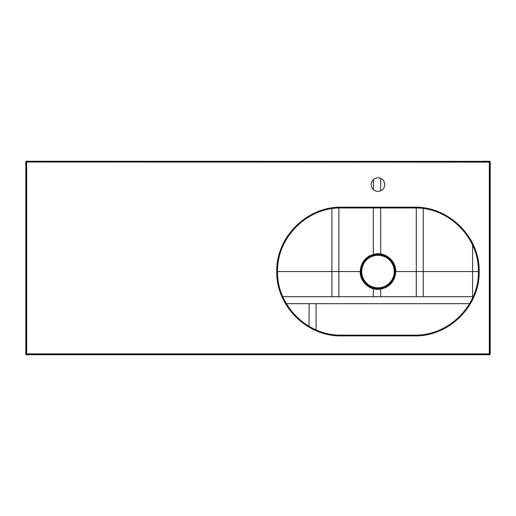 <?xml version="1.0" encoding="UTF-8"?>
<svg xmlns="http://www.w3.org/2000/svg" width="516" height="516" viewBox="0 0 516 516"><rect width="100%" height="100%" fill="white"/><g stroke="black" fill="none" stroke-linecap="round" stroke-linejoin="round"><path stroke-width="0.77" d="M373.326 296.7L373.326 288.728L373.326 296.7M373.326 254.362L373.326 207.871L373.326 254.362M309.084 326.351L309.084 303.666L316.05 303.666L316.05 329.879M423.249 208.561L423.249 296.7L416.283 296.7L416.283 207.98M338.883 208.006L338.883 296.7L331.917 296.7L331.917 208.67M286.348 303.666L469.592 303.666M472.592 245.165L472.592 297.925L472.592 296.7L282.8 296.7M143.061 161.25L26.574 161.25A0.774 0.774 -135 0 0 25.8 162.024L25.8 353.976A0.774 0.774 -45 0 0 26.574 354.75L489.426 354.75A0.774 0.774 -135 0 0 490.2 353.976L490.2 162.024A0.774 0.774 -45 0 0 489.426 161.25L482.073 161.25M373.326 189.533L373.326 179.678M380.679 296.7L380.679 289.134L380.679 296.7M380.679 253.956L380.679 207.871L380.679 253.956M380.679 190.81L380.679 178.401L380.679 190.81M25.8 162.024L489.303 162.147L489.303 353.853L26.697 353.853L26.697 161.373A0.774 0.774 135 0 0 25.923 162.147L25.923 353.853A0.774 0.774 45 0 0 26.697 354.627L489.303 354.627A0.774 0.774 -45 0 0 490.077 353.853L490.077 162.147A0.774 0.774 -135 0 0 489.303 161.373L26.574 161.25L489.813 161.353M377.97 254.904A16.641 16.641 0 0 0 361.329 271.545A16.641 16.641 0 0 0 377.97 288.186A16.641 16.641 0 0 0 394.611 271.545A16.641 16.641 0 0 0 377.97 254.904M377.97 177.833A6.772 6.772 0 0 1 383.833 187.992A6.772 6.772 0 0 1 372.107 187.992A6.772 6.772 0 0 1 377.97 177.833M374.79 255.207A4.257 4.257 0 0 1 374.564 254.93A0.774 0.774 0 0 0 374.513 254.872A17.028 17.028 0 0 1 381.427 254.872A0.774 0.774 0 0 0 381.376 254.93A4.257 4.257 0 0 1 381.15 255.207M381.427 254.872L382.182 254.646A17.415 17.415 0 0 0 377.97 254.13C399.274 253.014 401.106 287.735 379.802 288.863A17.415 17.415 180 0 1 377.97 288.96C356.64 290.044 354.84 255.375 376.138 254.227A17.415 17.415 -0 0 1 377.97 254.13A17.415 17.415 0 0 0 373.758 254.646L374.513 254.872M389.728 282.484L390.502 283.639A0.774 0.774 0 0 0 390.631 283.465M362.619 276.254L361.232 276.35A17.415 17.415 0 0 0 394.708 276.35L393.327 276.254M381.569 255.891L382.182 254.646A17.415 17.415 0 0 0 365.438 283.639L366.212 282.484M360.168 271.545C359.878 281.73 369.662 290.605 379.841 289.244C389.651 287.399 394.959 281.497 395.772 271.545C396.075 261.354 386.239 252.472 376.1 253.846C366.283 255.704 360.974 261.599 360.168 271.545L277.55 271.545C276.795 237.644 307.097 207.271 341.205 207.954L414.735 207.954C448.759 207.258 479.138 237.56 478.397 271.545C479.145 305.446 448.843 335.819 414.735 335.136L341.205 335.136C307.181 335.832 276.802 305.53 277.55 271.545M478.397 271.545L395.772 271.545M374.926 255.349L374.564 254.93L374.926 255.349M381.376 254.93L381.014 255.349L381.376 254.93M365.412 282.465A4.257 4.257 0 0 1 365.283 282.8A0.774 0.774 0 0 0 365.257 282.871A17.028 17.028 0 0 1 361.8 276.892A0.774 0.774 0 0 0 361.884 276.905A4.257 4.257 0 0 1 362.238 276.963M365.47 282.278L365.283 282.8L365.47 282.278M361.884 276.905L362.425 277.008L361.884 276.905M393.708 276.963A4.257 4.257 0 0 1 394.056 276.905A0.774 0.774 0 0 0 394.14 276.892A17.028 17.028 0 0 1 390.683 282.871A0.774 0.774 0 0 0 390.657 282.8A4.257 4.257 0 0 1 390.528 282.465M393.514 277.008L394.056 276.905L393.514 277.008M390.657 282.8L390.47 282.278L390.657 282.8M361.8 276.892L361.232 276.35A17.415 17.415 0 0 1 373.758 254.646L374.371 255.891M390.683 282.871L390.502 283.639A17.415 17.415 0 0 0 382.182 254.646A17.415 17.415 0 0 1 394.708 276.35L394.14 276.892M365.438 283.639A0.774 0.774 0 0 1 365.289 283.413A0.774 0.774 0 0 0 365.438 283.639L365.257 282.871M365.289 283.413A0.774 0.774 0 0 1 365.238 282.955A0.774 0.774 0 0 0 365.289 283.413M394.708 276.35A0.774 0.774 0 0 1 394.218 276.866A0.774 0.774 0 0 0 394.708 276.35M373.945 254.627A0.774 0.774 0 0 1 374.455 254.814A0.774 0.774 0 0 0 373.945 254.627M377.97 255.291A16.254 16.254 0 0 1 392.044 279.672A16.254 16.254 0 0 1 363.896 279.672A16.254 16.254 0 0 1 377.97 255.291M376.1 253.846L376.138 254.227M379.841 289.244L379.802 288.863M489.426 161.25L489.303 162.147L490.2 162.024M490.2 353.976L489.303 353.853L489.426 354.75M26.574 354.75L26.697 353.853L25.8 353.976M414.741 207.193L341.199 207.193C306.917 206.535 276.015 237.16 276.776 271.5C276.008 305.898 306.794 336.509 341.199 335.897L414.741 335.897C449.023 336.555 479.925 305.93 479.164 271.59C479.932 237.192 449.146 206.581 414.741 207.193L414.735 207.954M414.735 335.136L414.741 335.897M341.205 335.136L341.199 335.897M341.199 207.193L341.205 207.954"/></g></svg>
